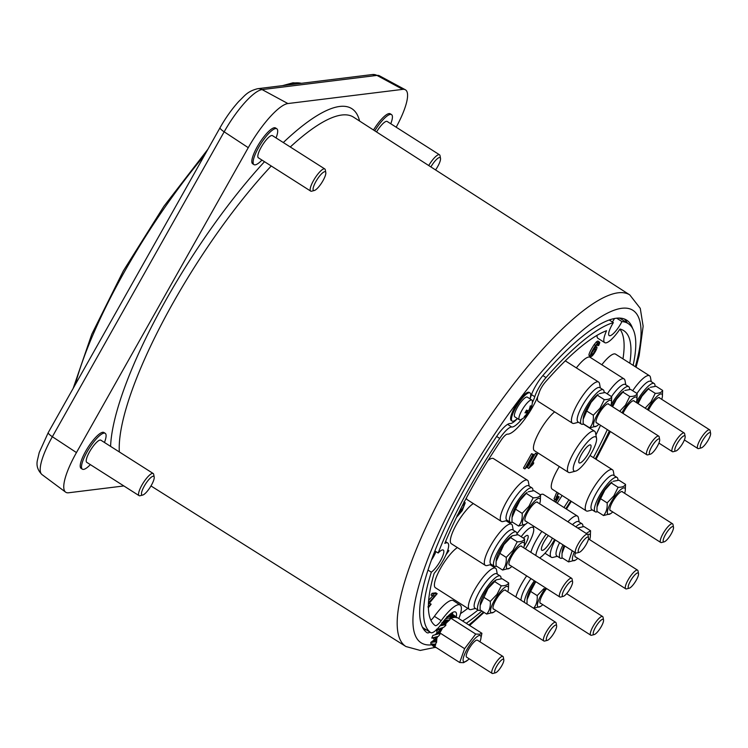<?xml version="1.0" encoding="UTF-8"?>
<svg xmlns="http://www.w3.org/2000/svg" width="748" height="748" viewBox="0 0 748 748"><rect width="100%" height="100%" fill="white"/><g stroke="black" fill="none" stroke-linecap="round" stroke-linejoin="round"><path stroke-width="1.12" d="M313.085 188.711A11.042 2.824 122.5 0 0 314.356 190.497A11.042 2.824 122.5 0 0 321.201 183.578A11.042 2.824 122.5 0 0 325.81 173.508A11.042 2.824 122.5 0 0 325.791 172.526A11.042 2.824 122.5 0 0 319.377 176.322A11.042 2.824 122.5 0 0 313.085 188.711M314.356 190.497L311.692 191.179A13.127 3.357 -57.5 0 1 310.691 191.105A13.127 3.357 -57.5 0 1 310.177 189.066A13.127 3.357 -57.5 0 1 316.647 175.677A13.127 3.357 -57.5 0 1 324.791 168.954A13.127 3.357 -57.5 0 1 325.296 169.824L325.791 172.526M324.791 168.954L272.45 135.631A13.127 3.357 122.5 0 0 264.306 142.363A13.127 3.357 122.5 0 0 257.836 155.743A13.127 3.357 122.5 0 0 258.35 157.781L310.691 191.105M261.959 160.072A21.253 5.432 -57.5 0 1 253.993 164.635A21.253 5.432 -57.5 0 1 253.161 161.334A21.253 5.432 -57.5 0 1 263.623 139.67A21.253 5.432 -57.5 0 1 276.816 128.778A21.253 5.432 -57.5 0 1 277.648 132.078A21.253 5.432 -57.5 0 1 276.059 137.922M276.816 128.778L275.526 127.955A21.253 5.432 122.5 0 0 262.333 138.847A21.253 5.432 122.5 0 0 251.861 160.511A21.253 5.432 122.5 0 0 252.693 163.812L253.993 164.635M435.56 169.936A11.042 2.824 122.5 0 0 440.525 159.343A11.042 2.824 122.5 0 0 440.516 158.361A11.042 2.824 122.5 0 0 430.876 166.926M374.785 130.835A21.253 5.432 -57.5 0 1 391.541 114.612A21.253 5.432 -57.5 0 1 392.373 117.913A21.253 5.432 -57.5 0 1 390.774 123.757M141.475 493.259A11.042 2.824 122.5 0 0 142.746 495.045A11.042 2.824 122.5 0 0 149.6 488.126A11.042 2.824 122.5 0 0 154.2 478.056A11.042 2.824 122.5 0 0 154.191 477.074A11.042 2.824 122.5 0 0 147.767 480.87A11.042 2.824 122.5 0 0 141.475 493.259M142.746 495.045L140.091 495.728A13.127 3.357 -57.5 0 1 139.091 495.653A13.127 3.357 -57.5 0 1 138.576 493.615A13.127 3.357 -57.5 0 1 145.047 480.225A13.127 3.357 -57.5 0 1 153.19 473.503A13.127 3.357 -57.5 0 1 153.686 474.372L154.191 477.074M153.19 473.503L100.849 440.179A13.127 3.357 122.5 0 0 92.705 446.902A13.127 3.357 122.5 0 0 86.235 460.291A13.127 3.357 122.5 0 0 86.749 462.329L139.091 495.653M90.349 464.62A21.253 5.432 -57.5 0 1 82.383 469.183A21.253 5.432 -57.5 0 1 81.551 465.882A21.253 5.432 -57.5 0 1 92.023 444.219A21.253 5.432 -57.5 0 1 105.216 433.326A21.253 5.432 -57.5 0 1 106.048 436.626A21.253 5.432 -57.5 0 1 104.449 442.47M105.216 433.326L103.916 432.503A21.253 5.432 122.5 0 0 90.732 443.396A21.253 5.432 122.5 0 0 80.26 465.06A21.253 5.432 122.5 0 0 81.093 468.36L82.383 469.183M495.559 672.77L492.895 673.462A10.051 2.571 -57.5 0 1 492.128 673.396A10.051 2.571 -57.5 0 1 494.297 665.318A10.051 2.571 -57.5 0 1 502.927 656.435A10.051 2.571 -57.5 0 1 503.31 657.099L503.815 659.801A7.976 2.038 122.5 0 0 496.663 666.318A7.976 2.038 122.5 0 0 495.559 672.77A7.976 2.038 122.5 0 0 501.796 665.683A7.976 2.038 122.5 0 0 503.815 659.801M492.128 673.396L466.64 657.174A10.051 2.571 -57.5 0 1 468.809 649.086A10.051 2.571 -57.5 0 1 477.439 640.204L502.927 656.435M529.911 398.796A16.671 4.254 122.5 0 0 530.033 392.943A16.671 4.254 122.5 0 0 515.718 407.669A16.671 4.254 122.5 0 0 512.128 421.068A16.671 4.254 122.5 0 0 517.382 418.478M530.033 392.943L529.182 392.401A16.671 4.254 122.5 0 0 514.867 407.127A16.671 4.254 122.5 0 0 511.277 420.526L512.128 421.068M519.374 419.75L514.811 416.851A11.669 2.983 -57.5 0 1 517.934 406.435A11.669 2.983 -57.5 0 1 526.695 397.038A11.669 2.983 -57.5 0 1 527.349 397.16L531.912 400.068A11.669 2.983 122.5 0 0 531.258 399.946A11.669 2.983 122.5 0 0 521.889 410.372A11.669 2.983 122.5 0 0 519.374 419.75A11.669 2.983 122.5 0 0 520.028 419.871A11.669 2.983 122.5 0 0 520.86 419.591A20.841 20.841 0 0 0 528.939 412.447A20.813 2.422 30.7 0 0 528.986 412.316A19.878 18.803 -97 0 0 529.79 411.017A19.878 18.803 -97 0 0 530.341 409.951M530.491 409.652A20.813 5.853 -152 0 1 530.425 409.801A20.841 20.841 0 0 0 532.398 401.47A11.669 2.983 122.5 0 0 531.912 400.068M530.425 409.801A20.813 5.853 -152 0 1 529.799 410.512A20.738 2.581 -145.6 0 0 529.715 410.306A20.738 17.157 -124.6 0 0 530.005 409.483A20.813 19.972 -82.9 0 0 531.239 405.837A19.878 3.964 -150.6 0 1 530.229 405.958A20.813 19.252 72.5 0 1 529.21 409.577A20.738 19.887 149.4 0 1 528.714 410.428A20.738 10.388 -156.3 0 1 528.191 410.708A20.813 2.422 -149.3 0 1 526.47 410.147A19.878 18.803 83 0 1 525.769 411.512A19.878 18.803 83 0 1 524.965 412.812A20.813 5.853 28 0 0 527.003 412.821A20.738 2.581 34.4 0 1 527.209 413.102A20.738 17.157 55.4 0 1 526.807 413.85A20.813 19.972 97.1 0 1 524.217 416.636A19.878 3.964 29.4 0 0 525.218 416.505A20.813 19.252 -107.5 0 0 527.602 413.756A20.738 19.887 -30.6 0 0 528.21 412.971A20.738 10.388 23.7 0 0 528.612 412.625A20.813 2.422 30.7 0 0 528.939 412.447M436.86 632.63A8.331 2.132 122.5 0 0 436.505 633.724M517.466 418.534A20 5.114 -57.5 0 1 510.117 423.546A20 5.114 -57.5 0 0 496.737 436.29A185.448 47.376 122.5 0 0 426.93 632.649A20 5.114 -57.5 0 0 426.977 632.686A20 5.114 -57.5 0 0 430.007 632.154M529.995 398.852A20 5.114 -57.5 0 0 530.996 396.094A20 5.114 -57.5 0 1 535.325 386.529A20 5.114 -57.5 0 1 543.544 374.757A185.448 47.376 122.5 0 1 626.6 320.107A185.448 47.376 122.5 0 1 632.612 328.437M611.499 396.59A20.336 5.199 -57.5 0 1 625.309 384.491L628.703 386.66A20.336 5.199 -57.5 0 1 629.535 389.409M610.957 405.136A20.336 5.199 -57.5 0 1 628.703 386.66M621.999 412.746A15.53 3.964 -57.5 0 1 626.226 405.79A15.53 3.964 -57.5 0 1 636.931 399.628A15.53 3.964 -57.5 0 1 636.268 402.48M636.931 399.628L637.165 393.579C636.314 395.561 633.846 396.534 629.769 396.487L625.496 405.061L619.709 411.288M612.603 406.772L616.483 399.31L623.664 391.185A15.53 3.964 122.5 0 0 616.034 399.301A15.53 3.964 122.5 0 0 611.799 406.258M624.87 390.465L630.592 389.39L637.165 393.579M633.032 400.778A11.052 2.824 -57.5 0 1 633.752 400.881L684.214 433.008A11.052 2.824 -57.5 0 1 684.635 433.737L685.14 436.439A8.967 2.291 122.5 0 0 677.099 443.77A8.967 2.291 122.5 0 0 675.846 451.025A8.967 2.291 122.5 0 0 682.868 443.05A8.967 2.291 122.5 0 0 685.14 436.439M623 413.392A11.248 2.87 -57.5 0 1 626.712 407.034A11.248 2.87 -57.5 0 1 633.163 400.741A11.248 2.87 -57.5 0 1 634.369 401.274M675.846 451.025L673.191 451.717A11.052 2.824 -57.5 0 1 672.349 451.652A11.052 2.824 -57.5 0 1 674.724 442.769A11.052 2.824 -57.5 0 1 684.214 433.008M629.227 588.199L626.572 588.891A11.052 2.824 -57.5 0 1 625.73 588.826A11.052 2.824 -57.5 0 1 628.105 579.943A11.052 2.824 -57.5 0 1 637.595 570.182A11.052 2.824 -57.5 0 1 638.016 570.911L638.521 573.613A8.967 2.291 122.5 0 0 630.48 580.934A8.967 2.291 122.5 0 0 629.227 588.199A8.967 2.291 122.5 0 0 636.249 580.224A8.967 2.291 122.5 0 0 638.521 573.613M625.73 588.826L575.259 556.699A11.052 2.824 -57.5 0 1 574.875 556.091M577.671 527.985L583.973 526.564L590.546 530.743L586.264 533.455M577.774 558.298A15.53 3.964 -57.5 0 1 575.474 560.102A15.53 3.964 -57.5 0 1 574.342 552.071M572.22 550.715L568.555 561.898L575.474 560.102M562.468 558.027A20.336 5.199 -57.5 0 1 560.243 558.139L556.839 555.979A20.336 5.199 -57.5 0 1 556.222 551.678A20.336 5.199 -57.5 0 1 559.598 542.683M572.444 524.666A20.336 5.199 -57.5 0 1 578.69 521.665L582.084 523.834A20.336 5.199 -57.5 0 1 582.916 526.583M560.243 558.139A20.336 5.199 -57.5 0 1 559.616 553.838A20.336 5.199 -57.5 0 1 563.001 544.853M575.848 526.826A20.336 5.199 -57.5 0 1 582.084 523.834M563.291 596.343L560.635 597.035A11.052 2.824 -57.5 0 1 559.794 596.969A11.052 2.824 -57.5 0 1 562.169 588.078A11.052 2.824 -57.5 0 1 571.659 578.326A11.052 2.824 -57.5 0 1 572.08 579.055L572.585 581.757A8.967 2.291 122.5 0 0 564.544 589.078A8.967 2.291 122.5 0 0 563.291 596.343A8.967 2.291 122.5 0 0 570.313 588.367A8.967 2.291 122.5 0 0 572.585 581.757M559.794 596.969L509.323 564.834A11.052 2.824 -57.5 0 1 508.93 564.235M511.838 566.442A15.53 3.964 -57.5 0 1 509.538 568.246A15.53 3.964 -57.5 0 1 506.733 564.852A15.53 3.964 -57.5 0 1 513.67 551.108A15.53 3.964 -57.5 0 1 524.367 544.946A15.53 3.964 -57.5 0 1 523.712 547.798M524.367 544.946L524.61 538.887C523.759 540.879 521.291 541.851 517.214 541.804L512.941 550.369L506.218 557.382C506.63 562.618 505.424 566.834 502.619 570.041L509.538 568.246M512.305 535.783L511.108 536.503A15.53 3.964 122.5 0 0 503.479 544.619A15.53 3.964 122.5 0 0 496.279 559.803L496.102 561.505L503.918 544.628L512.315 535.783L518.037 534.708L524.61 538.887M509.949 565.236A11.248 2.87 -57.5 0 1 508.958 564.366A11.248 2.87 -57.5 0 1 514.157 552.351A11.248 2.87 -57.5 0 1 520.608 546.059A11.248 2.87 -57.5 0 1 521.814 546.592M520.477 546.096A11.052 2.824 -57.5 0 1 521.197 546.19L571.659 578.326M496.532 566.171A20.336 5.199 -57.5 0 1 494.306 566.283L490.903 564.123A20.336 5.199 -57.5 0 1 490.286 559.822A20.336 5.199 -57.5 0 1 500.739 539.411A20.336 5.199 -57.5 0 1 512.745 529.808L516.148 531.978A20.336 5.199 -57.5 0 1 516.98 534.726M494.306 566.283A20.336 5.199 -57.5 0 1 493.68 561.982A20.336 5.199 -57.5 0 1 504.133 541.571A20.336 5.199 -57.5 0 1 516.148 531.978M701.315 447.884L698.651 448.576A11.052 2.824 -57.5 0 1 697.809 448.501A11.052 2.824 -57.5 0 1 700.193 439.618A11.052 2.824 -57.5 0 1 709.684 429.857A11.052 2.824 -57.5 0 1 710.095 430.596L710.6 433.298A8.967 2.291 122.5 0 0 702.559 440.619A8.967 2.291 122.5 0 0 701.315 447.884A8.967 2.291 122.5 0 0 708.328 439.908A8.967 2.291 122.5 0 0 710.6 433.298M647.459 409.605A15.53 3.964 -57.5 0 1 651.695 402.648A15.53 3.964 -57.5 0 1 662.391 396.487A15.53 3.964 -57.5 0 1 661.728 399.339M662.391 396.487L662.625 390.428C661.774 392.42 659.315 393.392 655.239 393.345L650.966 401.91L645.169 408.146M638.072 403.63L641.943 396.169L649.133 388.044A15.53 3.964 122.5 0 0 641.494 396.16A15.53 3.964 122.5 0 0 637.268 403.116M650.33 387.324L656.052 386.249L662.625 390.428M648.469 410.25A11.248 2.87 -57.5 0 1 652.172 403.892A11.248 2.87 -57.5 0 1 658.633 397.599A11.248 2.87 -57.5 0 1 659.83 398.123M658.502 397.637A11.052 2.824 -57.5 0 1 659.212 397.73L709.684 429.857M636.969 393.448A20.336 5.199 -57.5 0 1 650.769 381.349L654.163 383.509A20.336 5.199 -57.5 0 1 654.996 386.267M636.417 401.994A20.336 5.199 -57.5 0 1 654.163 383.509M480.59 610.181A20.336 5.199 -57.5 0 1 478.365 610.293L474.961 608.133A20.336 5.199 -57.5 0 1 474.344 603.832A20.336 5.199 -57.5 0 1 484.788 583.421A20.336 5.199 -57.5 0 1 496.803 573.819L500.206 575.979A20.336 5.199 -57.5 0 1 501.038 578.737M478.365 610.293A20.336 5.199 -57.5 0 1 477.738 605.992A20.336 5.199 -57.5 0 1 488.192 585.581A20.336 5.199 -57.5 0 1 500.206 575.979M495.896 610.452A15.53 3.964 -57.5 0 1 493.596 612.257A15.53 3.964 -57.5 0 1 490.791 608.863A15.53 3.964 -57.5 0 1 497.729 595.118A15.53 3.964 -57.5 0 1 508.425 588.957A15.53 3.964 -57.5 0 1 507.761 591.808M508.425 588.957L508.668 582.898C507.808 584.889 505.349 585.862 501.272 585.815L496.999 594.38L490.277 601.392C490.679 606.619 489.482 610.845 486.668 614.052L493.596 612.257M496.363 579.794L495.167 580.513A15.53 3.964 122.5 0 0 487.528 588.629A15.53 3.964 122.5 0 0 480.338 603.814L480.151 605.506L487.976 588.639L496.363 579.794L502.095 578.718L508.668 582.898M504.535 590.107A11.052 2.824 -57.5 0 1 505.246 590.2L555.717 622.327A11.052 2.824 -57.5 0 1 556.138 623.065L556.634 625.767A8.967 2.291 122.5 0 0 548.593 633.089A8.967 2.291 122.5 0 0 547.349 640.353A8.967 2.291 122.5 0 0 554.361 632.378A8.967 2.291 122.5 0 0 556.634 625.767M493.998 609.246A11.248 2.87 -57.5 0 1 493.007 608.376A11.248 2.87 -57.5 0 1 498.205 596.362A11.248 2.87 -57.5 0 1 504.666 590.069A11.248 2.87 -57.5 0 1 505.872 590.593M547.349 640.353L544.684 641.045A11.052 2.824 -57.5 0 1 543.843 640.971A11.052 2.824 -57.5 0 1 546.227 632.088A11.052 2.824 -57.5 0 1 555.717 622.327M543.843 640.971L493.381 608.844A11.052 2.824 -57.5 0 1 492.988 608.236M597.446 511.669A20.336 5.199 -57.5 0 1 595.221 511.782L591.818 509.622A20.336 5.199 -57.5 0 1 591.201 505.321A20.336 5.199 -57.5 0 1 601.644 484.91A20.336 5.199 -57.5 0 1 613.659 475.307L617.063 477.467A20.336 5.199 -57.5 0 1 617.895 480.225M595.221 511.782A20.336 5.199 -57.5 0 1 594.595 507.481A20.336 5.199 -57.5 0 1 605.048 487.07A20.336 5.199 -57.5 0 1 617.063 477.467M664.205 541.842L661.541 542.534A11.052 2.824 -57.5 0 1 660.708 542.459A11.052 2.824 -57.5 0 1 663.083 533.576A11.052 2.824 -57.5 0 1 672.574 523.815A11.052 2.824 -57.5 0 1 672.994 524.554L673.49 527.256A8.967 2.291 122.5 0 0 665.458 534.577A8.967 2.291 122.5 0 0 664.205 541.842A8.967 2.291 122.5 0 0 671.218 533.866A8.967 2.291 122.5 0 0 673.49 527.256M609.844 509.725A11.052 2.824 122.5 0 0 610.237 510.332L660.708 542.459M672.574 523.815L622.102 491.688A11.052 2.824 122.5 0 0 621.392 491.595M610.854 510.734A11.248 2.87 -57.5 0 1 609.863 509.865A11.248 2.87 -57.5 0 1 615.071 497.85A11.248 2.87 -57.5 0 1 621.523 491.558A11.248 2.87 -57.5 0 1 622.729 492.09M600.56 498.692L604.833 490.127L612.023 482.002A15.53 3.964 122.5 0 0 604.384 490.118A15.53 3.964 122.5 0 0 597.194 505.302L597.007 507.004L600.56 498.692L607.133 502.88C607.535 508.107 606.338 512.333 603.524 515.54L610.452 513.745A15.53 3.964 -57.5 0 1 607.647 510.351A15.53 3.964 -57.5 0 1 614.585 496.607A15.53 3.964 -57.5 0 1 625.281 490.445A15.53 3.964 -57.5 0 1 624.627 493.297M613.22 481.282L618.951 480.207L625.524 484.386C624.674 486.378 622.205 487.35 618.129 487.303L613.856 495.868L607.133 502.88M612.752 511.941A15.53 3.964 -57.5 0 1 610.452 513.745M650.386 454.176L647.721 454.859A11.052 2.824 -57.5 0 1 646.88 454.793A11.052 2.824 -57.5 0 1 649.264 445.911A11.052 2.824 -57.5 0 1 658.754 436.149A11.052 2.824 -57.5 0 1 659.175 436.879L659.671 439.581A8.967 2.291 122.5 0 0 651.63 446.911A8.967 2.291 122.5 0 0 650.386 454.176A8.967 2.291 122.5 0 0 657.399 446.201A8.967 2.291 122.5 0 0 659.671 439.581M646.88 454.793L596.418 422.667A11.052 2.824 -57.5 0 1 596.025 422.059M597.035 423.059A11.248 2.87 -57.5 0 1 596.044 422.199A11.248 2.87 -57.5 0 1 601.242 410.185A11.248 2.87 -57.5 0 1 607.703 403.883A11.248 2.87 -57.5 0 1 608.909 404.416M607.572 403.92A11.052 2.824 -57.5 0 1 608.283 404.023L658.754 436.149M586.741 411.026L591.014 402.461L598.204 394.336A15.53 3.964 122.5 0 0 590.565 402.452A15.53 3.964 122.5 0 0 583.375 417.627L583.188 419.329L586.741 411.026L593.314 415.215C593.716 420.441 592.519 424.658 589.705 427.875L596.633 426.07A15.53 3.964 -57.5 0 1 593.828 422.685A15.53 3.964 -57.5 0 1 600.766 408.941A15.53 3.964 -57.5 0 1 611.462 402.77A15.53 3.964 -57.5 0 1 610.798 405.622M599.4 393.607L605.132 392.532L611.705 396.721C610.845 398.712 608.386 399.684 604.309 399.638L600.036 408.202L593.314 415.215M598.933 424.266A15.53 3.964 -57.5 0 1 596.633 426.07M583.627 424.004A20.336 5.199 -57.5 0 1 581.402 424.116L577.998 421.947A20.336 5.199 -57.5 0 1 577.381 417.646A20.336 5.199 -57.5 0 1 587.825 397.235A20.336 5.199 -57.5 0 1 599.84 387.642L603.243 389.801A20.336 5.199 -57.5 0 1 604.075 392.55M581.402 424.116A20.336 5.199 -57.5 0 1 580.775 419.815A20.336 5.199 -57.5 0 1 591.229 399.404A20.336 5.199 -57.5 0 1 603.243 389.801M521.029 600.242A20.336 5.199 -57.5 0 1 521.244 598.035A20.336 5.199 -57.5 0 1 530.968 578.615M524.423 602.411A20.336 5.199 -57.5 0 1 524.647 600.195A20.336 5.199 -57.5 0 1 534.371 580.785M594.258 634.566L591.593 635.248A11.052 2.824 -57.5 0 1 590.752 635.183A11.052 2.824 -57.5 0 1 593.136 626.3A11.052 2.824 -57.5 0 1 602.626 616.539A11.052 2.824 -57.5 0 1 603.038 617.268L603.543 619.97A8.967 2.291 122.5 0 0 595.501 627.301A8.967 2.291 122.5 0 0 594.258 634.566A8.967 2.291 122.5 0 0 601.27 626.581A8.967 2.291 122.5 0 0 603.543 619.97M539.897 602.449A11.052 2.824 122.5 0 0 540.29 603.056L590.752 635.183M540.907 603.449A11.248 2.87 -57.5 0 1 539.916 602.579A11.248 2.87 -57.5 0 1 545.114 590.574A11.248 2.87 -57.5 0 1 546.62 588.582M535.437 581.458A15.53 3.964 122.5 0 0 534.437 582.832A15.53 3.964 122.5 0 0 527.237 598.017L527.06 599.718L530.613 591.416L537.186 595.595C537.588 600.831 536.391 605.048 533.576 608.264M530.613 591.416L535.764 581.673M542.805 604.655A15.53 3.964 -57.5 0 1 540.505 606.46A15.53 3.964 -57.5 0 1 537.7 603.066A15.53 3.964 -57.5 0 1 544.638 589.331A15.53 3.964 -57.5 0 1 545.638 587.956M543.908 588.592L537.186 595.595M533.614 608.264L540.505 606.46M512.483 522.16A20.336 5.199 -57.5 0 1 510.248 522.272L506.854 520.112A20.336 5.199 -57.5 0 1 506.228 515.811A20.336 5.199 -57.5 0 1 516.681 495.4A20.336 5.199 -57.5 0 1 528.696 485.798L532.09 487.967A20.336 5.199 -57.5 0 1 532.922 490.716M510.248 522.272A20.336 5.199 -57.5 0 1 509.631 517.971A20.336 5.199 -57.5 0 1 520.075 497.56A20.336 5.199 -57.5 0 1 532.09 487.967M579.233 552.333L576.577 553.024A11.052 2.824 -57.5 0 1 575.736 552.959A11.052 2.824 -57.5 0 1 578.12 544.077A11.052 2.824 -57.5 0 1 587.601 534.315A11.052 2.824 -57.5 0 1 588.022 535.044L588.526 537.747A8.967 2.291 122.5 0 0 580.485 545.077A8.967 2.291 122.5 0 0 579.233 552.333A8.967 2.291 122.5 0 0 586.254 544.357A8.967 2.291 122.5 0 0 588.526 537.747M524.881 520.225A11.052 2.824 122.5 0 0 525.264 520.832L575.736 552.959M587.601 534.315L537.139 502.189A11.052 2.824 122.5 0 0 536.419 502.086M525.891 521.225A11.248 2.87 -57.5 0 1 524.9 520.356A11.248 2.87 -57.5 0 1 530.098 508.341A11.248 2.87 -57.5 0 1 536.559 502.048A11.248 2.87 -57.5 0 1 537.756 502.581M515.587 509.192L519.869 500.618L527.06 492.493A15.53 3.964 122.5 0 0 519.421 500.608A15.53 3.964 122.5 0 0 512.221 515.793L512.043 517.494L515.587 509.192L522.16 513.371C522.572 518.607 521.365 522.824 518.56 526.031L525.479 524.236A15.53 3.964 -57.5 0 1 522.684 520.842A15.53 3.964 -57.5 0 1 529.612 507.097A15.53 3.964 -57.5 0 1 540.318 500.936A15.53 3.964 -57.5 0 1 539.654 503.787M528.256 491.773L533.979 490.697L540.552 494.886C539.701 496.868 537.242 497.841 533.165 497.794L528.883 506.368L522.16 513.371M527.789 522.431A15.53 3.964 -57.5 0 1 525.479 524.236M458.823 618.587A9.584 2.45 -57.5 0 1 458.87 618.474A30.425 7.77 122.5 0 0 460.114 605.038A30.425 7.77 122.5 0 0 441.189 620.662A9.584 2.45 -57.5 0 1 435.224 625.58A9.584 2.45 -57.5 0 1 435.205 625.571A175.032 44.712 -57.5 0 1 434.139 573.389A21.879 5.591 122.5 0 0 443.04 560.598A21.879 5.591 122.5 0 0 447.753 543.011A21.879 5.591 122.5 0 0 444.798 543.403A175.032 44.712 -57.5 0 1 473.381 485.19A175.032 44.712 -57.5 0 1 501.095 440.245A9.584 2.45 -57.5 0 1 507.509 434.139A30.425 7.77 -57.5 0 0 524.039 420.096A30.425 7.77 -57.5 0 0 539.252 392.391A9.584 2.45 122.5 0 1 541.328 387.801A9.584 2.45 122.5 0 1 545.264 382.163A175.032 44.712 122.5 0 1 606.563 330.7A21.879 5.591 122.5 0 0 604.721 342.64A21.879 5.591 122.5 0 0 619.97 329.045A175.032 44.712 122.5 0 1 623.58 330.532A175.032 44.712 122.5 0 1 629.797 363.21M616.679 318.171L621.925 321.575A13.548 3.46 -57.5 0 1 620.831 323.641A13.548 3.46 -57.5 0 1 609.199 335.609A13.548 3.46 -57.5 0 1 612.116 324.726A13.548 3.46 -57.5 0 1 613.36 322.631A183.363 46.844 122.5 0 0 546.012 377.59A17.924 4.582 122.5 0 0 538.644 388.137A17.924 4.582 122.5 0 0 534.773 396.711L531.491 394.645M592.304 509.93L588.106 511.015A24.375 6.227 -57.5 0 1 586.245 510.865A24.375 6.227 -57.5 0 1 591.5 491.268A24.375 6.227 -57.5 0 1 612.434 469.735A24.375 6.227 -57.5 0 1 613.36 471.352L614.145 475.616M557.335 556.288L553.127 557.372A24.375 6.227 -57.5 0 1 551.276 557.223A24.375 6.227 -57.5 0 1 555.278 539.934M515.886 596.979A24.375 6.227 -57.5 0 1 521.552 583.982A24.375 6.227 -57.5 0 1 526.676 575.885M546.19 534.147A20.215 5.161 122.5 0 0 541.028 542.122A20.215 5.161 122.5 0 0 535.858 555.53M539.598 557.905A20.215 5.161 122.5 0 0 554.025 540.514A20.215 5.161 122.5 0 0 554.595 539.495M530.846 552.342A24.375 6.227 -57.5 0 1 536.288 540.121A24.375 6.227 -57.5 0 1 541.87 531.398M525.367 548.854A20.215 5.161 122.5 0 0 528.565 543.665A20.215 5.161 122.5 0 0 533.679 528.752A20.215 5.161 122.5 0 0 521.169 536.699M475.448 608.442L471.249 609.527A24.375 6.227 -57.5 0 1 469.389 609.377A24.375 6.227 -57.5 0 1 474.643 589.779A24.375 6.227 -57.5 0 1 495.578 568.246A24.375 6.227 -57.5 0 1 496.504 569.864L497.289 574.127M491.389 564.431L487.191 565.516A24.375 6.227 -57.5 0 1 485.34 565.366A24.375 6.227 -57.5 0 1 490.585 545.769A24.375 6.227 -57.5 0 1 511.52 524.236A24.375 6.227 -57.5 0 1 512.445 525.853L513.24 530.117M507.34 520.421L503.133 521.515A24.375 6.227 -57.5 0 1 501.282 521.356A24.375 6.227 -57.5 0 1 506.536 501.758A24.375 6.227 -57.5 0 1 527.462 480.225A24.375 6.227 -57.5 0 1 528.387 481.843L529.182 486.106M578.419 454.756A20.215 5.161 122.5 0 0 575.595 471.128A20.215 5.161 122.5 0 0 591.416 453.148A20.215 5.161 122.5 0 0 596.53 438.235A20.215 5.161 122.5 0 0 578.419 454.756M575.595 471.128L570.275 472.502A24.375 6.227 -57.5 0 1 568.424 472.353A24.375 6.227 -57.5 0 1 573.679 452.755A24.375 6.227 -57.5 0 1 594.604 431.222A24.375 6.227 -57.5 0 1 595.53 432.83L596.53 438.235M578.485 422.255L574.286 423.349A24.375 6.227 -57.5 0 1 572.426 423.2A24.375 6.227 -57.5 0 1 577.68 403.602A24.375 6.227 -57.5 0 1 598.615 382.06A24.375 6.227 -57.5 0 1 599.541 383.677L600.326 387.95M581.495 454.373A10.631 2.712 -57.5 0 1 590.621 444.985A10.631 2.712 -57.5 0 1 588.33 453.531A10.631 2.712 -57.5 0 1 579.204 462.909A10.631 2.712 -57.5 0 1 581.495 454.373M524.142 546.255A10.631 2.712 122.5 0 0 525.479 544.048A10.631 2.712 122.5 0 0 527.77 535.503A10.631 2.712 122.5 0 0 523.441 538.149M548.415 535.559A10.631 2.712 122.5 0 0 544.114 541.739A10.631 2.712 122.5 0 0 541.823 550.285A10.631 2.712 122.5 0 0 550.949 540.898A10.631 2.712 122.5 0 0 552.37 538.083M554.633 411.868A24.375 6.227 122.5 0 0 539.691 431.119A24.375 6.227 122.5 0 0 534.437 450.717L568.424 472.353M537.606 396.898A24.375 6.227 122.5 0 0 538.438 401.554L572.426 423.2M466.35 498A24.375 6.227 122.5 0 0 467.294 499.72L501.282 521.356M473.334 503.563A24.375 6.227 122.5 0 0 456.598 524.133A24.375 6.227 122.5 0 0 451.353 543.731L485.34 565.366M457.383 547.573A24.375 6.227 122.5 0 0 440.656 568.143A24.375 6.227 122.5 0 0 435.401 587.741L469.389 609.377M559.326 466.556A24.375 6.227 122.5 0 0 557.512 469.632A24.375 6.227 122.5 0 0 552.258 489.229L586.245 510.865M434.925 550.977L438.16 553.006A13.548 3.46 -57.5 0 1 443.284 550.042A13.548 3.46 -57.5 0 1 440.366 560.935A13.548 3.46 -57.5 0 1 431.334 572.173L428.034 570.098M431.549 559.887A13.548 3.46 122.5 0 0 433.569 556.606A13.548 3.46 122.5 0 0 435.962 551.631M438.16 553.006A183.363 46.844 -57.5 0 1 470.698 485.517A183.363 46.844 -57.5 0 1 499.729 438.431A17.924 4.582 -57.5 0 1 511.716 427.014A22.085 5.638 122.5 0 0 522.029 418.964M613.36 322.631L609.237 319.957M612.397 322.014A13.548 3.46 122.5 0 0 614.033 319.321A13.548 3.46 122.5 0 0 614.482 318.498M469.183 658.792A15.493 3.955 -57.5 0 1 467.93 659.97A15.493 3.955 -57.5 0 1 464.583 661.915A15.493 3.955 -57.5 0 1 467.061 649.301A15.493 3.955 -57.5 0 1 479.496 635.454A15.493 3.955 -57.5 0 1 480.525 640.185A15.493 3.955 -57.5 0 1 479.982 641.821M446.014 618.175L451.072 618.259L449.978 619.241L451.007 618.316L475.728 634.052L464.611 648.666L459.693 662.513L463.638 662.672L467.93 659.97M480.525 640.185L481.918 633.285L479.674 634.211L475.728 634.052M431.774 638.072L432.858 635.445L439.45 633.575L439.936 634.463L438.347 636.342L431.783 638.063A4.497 2.272 -103.7 0 1 432.494 638.119L435.214 637.24M441.376 629.507L442.049 628.414A15.493 3.955 122.5 0 0 440.45 630.985M441.18 629.489L442.704 627.665M441.881 622.775L445.462 620.868L443.788 620.915M451.007 618.316L455.7 616.67L449.922 615.071M446.051 623.187L449.642 619.97L444.658 620.298M445.387 623.879A15.493 3.955 122.5 0 1 447.108 621.906L448.071 620.99M446.378 620.868L441.956 622.981L441.572 625.422L446.378 620.868L448.931 620.251L445.163 624.356L445.761 622.673L442.171 625.281M439.347 633.752L442.928 627.46M439.45 633.575L441.086 629.47M445.312 624.122L445.967 623.346M441.283 629.498L442.049 628.414M437.561 636.604A15.493 3.955 122.5 0 0 436.926 638.203L436.598 639.175M436.589 639.821L433.784 641.625L436.206 641.737A4.497 3.506 89.4 0 0 436.692 640.569L436.926 636.81L434.308 639.727L436.813 636.857M459.693 662.513L434.971 646.777L435.364 644.009M452.428 614.688L451.315 613.51A4.497 2.188 -47.3 0 0 450.951 614.239M450.81 614.585L450.913 613.491M436.065 630.143A4.497 0.57 -102.8 0 1 436.093 630.218L436.692 630.658L439.684 628.741L437.047 629.292M446.986 616.548L447.182 617.091L450.717 616.128L448.707 615.445M441.329 625.524L441.516 624.72M455.28 616.128L451.1 613.425M456.523 617.614L455.476 616.315M451.876 613.743L453.559 615.155M457.196 617.549L481.918 633.285M432.26 637.951L431.783 638.063M433.27 638.25L435.514 637.156M433.457 638.306L434.308 639.727M437.776 632.546L440.778 629.433M436.692 630.658L437.056 633.238M436.954 633.004L442.779 627.637L441.666 628.011M439.59 630.274L442.489 627.796L440.413 628.788M436.421 629.311L438.085 628.806M439.899 625.852L445.658 624.655A4.497 0.57 77.2 0 0 445.696 624.655A4.497 0.57 77.2 0 0 445.799 624.496L445.799 625.403L443.592 627.394M449.978 619.241L449.642 619.97M444.06 620.569L449.576 619.999M450.53 618.213L451.24 618.129M449.501 618.278L454.569 616.427M445.163 624.356L443.34 625.113M439.899 632.93L464.611 648.666M439.263 633.631L432.858 635.445M436.271 634.398L434.719 634.884M440.666 629.694L435.243 634.641L439.459 633.491M436.178 641.784L436.589 642.354L435.56 643.963L434.018 644.234L430.857 643.794L430.82 642.373L436.206 641.737M436.196 647.506L435.168 647.347M454.541 616.614L456.205 617.811M452.905 617.493L455.7 616.67M446.201 621.055L449.23 620.12L446.575 620.7M445.93 622.888L444.153 623.897M444.649 623.037L448.735 620.354M441.096 630.096L440.161 631.705M438.263 632.107L435.832 634.295M439.983 632.079L436.355 634.211M439.88 632.312L436.673 634.117M437.412 637.259L436.916 637.876M436.439 639.727L433.784 641.625M436.795 637.184L433.541 641.662M435.682 644.982L434.083 645.683L435.617 647.067M434.569 644.121L433.606 645.496L434.083 645.683M435.701 644.729L433.934 645.589M433.176 644.393L432.185 645.15L433.672 646.534M440.731 628.385L439.684 628.741M436.823 630.798L440.03 628.638M449.847 617.923L451.717 616.305L450.717 616.128M449.034 615.146L454.504 616.436M447.182 617.091L451.035 616.202M447.22 617.324L446.649 618.802M435.243 647.076L433.494 645.935L435.598 647.114M433.494 645.935L432.185 645.15M434.485 644.299L432.232 645.141M433.653 644.243L432.559 644.711M434.382 644.486L433.775 644.318M434.279 644.654L433.597 644.449M434.167 644.823L433.419 644.58M434.046 644.982L433.223 644.692M433.915 645.141L433.027 644.813M433.775 645.3L432.802 644.916M433.625 645.44L432.568 645.01M434.943 639.418L430.82 642.373M434.831 639.605L433.429 640.896L434.672 639.867M434.513 640.12L433.223 641.073M434.354 640.363L433.017 641.242M434.186 640.587L432.802 641.41M434.008 640.802L432.568 641.56M433.831 641.008L432.335 641.709M433.644 641.204L432.092 641.849M433.447 641.401L431.839 641.98M433.251 641.578L431.568 642.102M433.036 641.756L431.278 642.223M433.027 641.793L430.876 642.354M435.645 641.934L432.662 641.98M435.934 637.698L436.009 637.072M437.748 632.621L436.234 633.958M437.552 632.873L436.093 634.07M437.356 633.098L435.953 634.173M435.14 634.734L436.467 633.808M434.915 634.846L436.336 633.93M436.757 633.687L435.514 634.463M436.551 633.865L435.364 634.547M436.346 634.024L435.205 634.622M436.131 634.173L435.056 634.706M442.536 625.001L441.993 625.384M446.014 621.242L448.501 620.485M445.845 621.438L448.286 620.616M445.668 621.644L448.08 620.765M445.499 621.859L447.874 620.915M445.322 622.084L447.678 621.074M445.144 622.327L447.491 621.242M444.966 622.579L447.304 621.42M444.789 622.841L447.089 621.625M450.24 614.089L455.953 616.745M453.84 617.605L455.373 617.081M453.681 617.605L455.504 617.016M453.634 617.596L455.551 616.988M453.503 617.586L455.682 616.913M453.353 617.567L455.803 616.838M453.213 617.549L455.925 616.763M453.054 617.521L455.85 616.717M435.682 634.547L434.981 634.809M436.692 640.569L436.589 642.354M435.972 637.352L436.439 636.978M435.962 637.464L436.57 636.931M435.953 637.595L436.692 636.894M446.678 620.391L447.379 620.073M446.406 620.391L447.08 620.092M451.932 615.913L452.671 615.707M451.717 616.305L454.092 616.567M451.483 616.455L453.802 616.67M451.268 616.623L453.522 616.782M451.053 616.791L453.26 616.904M450.848 616.96L452.998 617.035M450.651 617.137L452.755 617.175M450.446 617.324L452.521 617.315M450.249 617.521L452.288 617.455M450.044 617.717L452.063 617.614M449.651 618.129L451.596 617.942M451.708 615.828L452.418 615.632M452.325 612.621A20 5.114 -57.5 0 1 452.68 614.183M441.498 624.842A8.331 2.132 122.5 0 0 440.871 625.627M445.658 624.655L445.799 625.403M440.712 628.273L441.273 628.011M440.759 628.404L442.32 627.796M440.637 628.516L442.489 627.74M440.525 628.647L442.938 627.563M440.31 628.928L442.311 627.871M440.002 629.442L442.236 628.002M439.899 629.648L442.115 628.114M439.796 629.863L441.993 628.236M439.684 630.096L441.853 628.395M440.441 628.329L440.974 628.096M424.331 630.181A20 5.114 122.5 0 0 425.818 629.545M422.414 627.105A183.438 46.862 122.5 0 0 423.864 628.32A17.989 4.6 122.5 0 0 423.929 628.357A17.989 4.6 122.5 0 0 423.985 628.395M607.329 429.614A175.032 44.712 -57.5 0 1 593.426 457.636M568.919 499.832A175.032 44.712 -57.5 0 1 563.992 507.518M477.981 610.05A175.032 44.712 -57.5 0 1 462.573 620.971M456.215 617.128A22.085 5.638 122.5 0 0 455.616 612.051A22.085 5.638 122.5 0 0 441.89 623.411A17.924 4.582 -57.5 0 1 430.764 632.621A17.924 4.582 -57.5 0 1 430.708 632.584A183.363 46.844 -57.5 0 1 431.334 572.173M466.266 623.327A183.363 46.844 122.5 0 0 481.843 610.976M565.787 508.668A183.363 46.844 122.5 0 0 570.715 500.973M595.305 458.823A183.363 46.844 122.5 0 0 609.358 430.904M633.135 365.333A183.363 46.844 122.5 0 0 628.226 323.613A183.363 46.844 122.5 0 0 621.925 321.575M532.314 402.798A22.085 5.638 122.5 0 0 534.773 396.711M628.226 323.613L621.466 319.228A183.438 46.862 122.5 0 0 619.157 318.059M600.513 425.275A174.957 44.693 -57.5 0 1 595.932 434.981M562.103 495.494A174.957 44.693 -57.5 0 1 557.176 503.18M619.896 329.148A174.957 44.693 -57.5 0 1 622.972 358.862M597.035 335.347A21.879 5.591 122.5 0 0 597.923 338.311L604.721 342.64M460.114 605.038L453.363 600.644A30.49 7.789 122.5 0 0 434.382 616.315A9.509 2.431 -57.5 0 1 430.895 620.232M467.799 608.367A174.957 44.693 -57.5 0 1 460.525 613.612M528.705 468.454L532.838 464.601L533.801 462.9L531.211 465.191L537.513 454.008L536.793 454.092L528.705 468.454L527.34 467.584L528.574 465.396M529.771 463.274L535.437 453.232L537.513 454.008M523.478 468.07L531.566 453.709L533.651 454.485L532.931 454.569L524.834 468.931L523.478 468.07M589.508 355.721L588.919 355.085C589.106 353.178 590.855 349.69 594.146 344.632L596.25 342.07C597.68 340.817 598.4 340.761 598.391 341.911M607.226 393.869A24.375 6.227 -57.5 0 1 624.075 378.918L590.088 357.282A24.375 6.227 122.5 0 0 576.362 367.894M632.686 390.727A24.375 6.227 -57.5 0 1 649.545 375.776L615.548 354.141A24.375 6.227 122.5 0 0 601.822 364.753M527.462 480.225L493.474 458.589A24.375 6.227 122.5 0 0 488.051 460.431M567.9 521.767A24.375 6.227 -57.5 0 1 577.456 516.092L543.469 494.456A24.375 6.227 122.5 0 0 540.393 494.774M556.297 496.84L557.213 495.887L559.158 496.906L557.213 495.887M553.885 501.085L554.932 499.44M558.158 492.979L555.399 499.739L554.034 498.869L556.793 492.109M432.391 595.922L431.035 595.062L432.026 593.295L435.794 592.837L437.15 593.697L433.391 594.164L432.391 595.922L435.205 595.576L434.364 596.549L433.214 595.819M428.417 604.403L429.221 603.131L431.157 604.16L429.221 603.131M428.66 600.279L432.83 595.875M624.393 319.003A185.448 47.376 -57.5 0 1 627.31 323.014M609.891 320.387L610.349 319.574M577.456 516.092A24.375 6.227 -57.5 0 1 578.382 517.71L579.176 521.973M649.545 375.776A24.375 6.227 -57.5 0 1 650.461 377.394L651.256 381.658M624.075 378.918A24.375 6.227 -57.5 0 1 625.001 380.536L625.795 384.799M516.971 533.754A24.375 6.227 -57.5 0 1 525.582 524.17M527.293 522.88A24.375 6.227 -57.5 0 1 527.882 522.497M591.35 355.169L591.556 355.207C590.929 354.515 591.743 352.645 593.987 349.606L595.268 348.652L595.623 349.4L592.94 354.141L591.238 355.001M592.94 354.141L591.659 353.327M591.827 352.972L593.79 349.83M595.268 348.652L595.623 349.4L594.782 348.867M597.951 345.632L596.661 344.809L598.372 343.351L597.951 345.632L598.737 345.417L599.746 342.771L598.204 341.153M598.372 343.351L598.662 343.837L598.063 343.454M599.746 342.771C599.756 341.621 599.045 341.677 597.605 342.939L595.511 345.501C592.21 350.56 590.471 354.038 590.275 355.954L590.873 356.581C592.884 356.871 598.905 346.1 596.38 346.988L593.977 349.017L596.661 344.819M595.343 346.174L596.708 347.044L595.52 346.446M588.919 355.085L590.873 356.581M595.511 345.501L594.146 344.632M532.931 454.569L531.566 453.709M524.834 468.931L528.976 465.078L529.93 463.377L527.349 465.667L533.651 454.485M529.93 463.377L528.976 462.769M558.569 496.747L556.849 498.131L556.447 497.383L558.606 493.269M556.447 497.383L556.428 497.869M557.662 497.7L556.549 496.999M555.727 502.254L559.158 496.906M555.399 499.739L557.316 498.71L555.24 501.945M446.921 552.576L446.659 553.211M445.995 554.773L448.922 550.687L447.547 550.855M448.922 550.687L447.828 549.986M461.394 507.499L462.666 505.18M462.46 505.424L464.069 504.096L464.181 505.657L461.75 509.669L460.02 510.388M459.001 512.249L461.796 510.239L458.234 515.391L457.224 515.858M457.346 515.942L457.084 515.222M458.234 515.391L457.636 515.007M456.504 517.336L462.199 510.678L465.228 502.778L463.451 503.516M433.391 594.164L432.026 593.295M428.417 604.272L437.15 593.697M430.577 604.001L429.128 606.067L428.389 605.6M429.128 606.067L427.912 606.909M428.398 607.657L431.157 604.16M434.364 596.549L428.482 602.785M536.793 454.092L535.437 453.232M533.801 462.9L532.847 462.292M526.592 493.615L533.165 497.794M540.318 500.936L540.552 494.886M512.043 517.494L511.987 521.852L518.56 526.031M527.003 604.047L527.06 599.718M597.736 395.449L604.309 399.638M611.462 402.77L611.705 396.721M583.197 419.329L583.131 423.686L589.705 427.875M611.555 483.124L618.129 487.303M625.281 490.445L625.524 484.386M597.016 507.004L596.951 511.351L603.524 515.54M486.668 614.052L480.094 609.863L480.16 605.506M483.704 597.203L490.277 601.392M494.699 581.626L501.272 585.815M648.666 389.156L655.239 393.345M502.619 570.041L496.036 565.862L496.102 561.505M499.645 553.202L506.218 557.382M510.641 537.625L517.214 541.804M564.142 545.582A15.53 3.964 122.5 0 0 562.216 551.659L562.038 553.361L564.74 546.134M587.835 534.54A15.53 3.964 -57.5 0 1 590.312 536.802L590.546 530.743M562.038 553.361L561.982 557.718L568.555 561.898M575.885 557.092A11.248 2.87 -57.5 0 1 574.894 556.222A11.248 2.87 -57.5 0 1 575.474 552.791M590.312 536.802A15.53 3.964 -57.5 0 1 589.648 539.654M623.196 392.307L629.769 396.487M391.541 114.612L390.241 113.79A21.253 5.432 122.5 0 0 373.495 130.002M76.455 452.577L248.261 147.674L224.166 131.816L52.36 436.72L76.455 452.577A49.387 12.613 122.5 0 0 65.628 492.147A49.387 12.613 122.5 0 0 68.582 492.773L123.859 485.948M396.188 127.207A49.387 12.613 122.5 0 0 405.313 89.751A49.387 12.613 122.5 0 0 402.751 89.367L376.955 75.408L262.099 89.592L287.896 103.551L402.751 89.367M287.896 103.551A49.387 12.613 122.5 0 0 248.261 147.674M525.545 411.886L527.003 412.821M524.703 416.178L525.218 416.505M527.05 413.401L527.602 413.756M525.807 411.437L528.21 412.971M526.05 410.989L528.612 412.625M526.255 410.587L528.986 412.316M529.799 410.512L528.976 409.988M529.715 410.306L529.042 409.876M530.005 409.483L529.388 409.091M433.391 645.833L432.924 646.001M432.774 642.083L432.12 642.392M432.933 642.093L432.307 642.392M434.13 640.138L433.681 640.643M433.597 644.243L432.671 644.636M428.726 165.542A13.127 3.357 -57.5 0 1 439.515 154.789L387.174 121.466A13.127 3.357 122.5 0 0 376.543 131.957M439.515 154.789A13.127 3.357 -57.5 0 1 440.011 155.659L440.516 158.361M301.388 83.308A211.394 53.996 122.5 0 0 294.058 83.037A211.394 53.996 122.5 0 0 285.306 85.291M204.494 155.304A211.394 53.996 122.5 0 0 124.383 271.907A211.394 53.996 122.5 0 0 75.258 384.678M150.974 485.948L405.949 646.534A208.412 53.239 -57.5 0 1 450.792 478.963A208.412 53.239 -57.5 0 1 629.788 294.918L640.269 308.354L643.14 326.231L639.129 355.73L636.071 367.203M432.512 644.757A197.079 50.34 -57.5 0 1 463.638 484.377A197.079 50.34 -57.5 0 1 595.997 320.022A197.079 50.34 -57.5 0 1 635.342 366.735M609.985 431.306A197.079 50.34 -57.5 0 1 595.717 459.094M119.343 451.951A210.01 53.641 -57.5 0 1 173.209 302.641A210.01 53.641 -57.5 0 1 271.244 165.991M290.289 146.991A210.01 53.641 -57.5 0 1 353.58 117.184L629.788 294.918M110.592 446.378A216.256 55.24 -57.5 0 1 166.121 299.658A216.256 55.24 -57.5 0 1 264.512 161.699M571.014 501.169A197.079 50.34 -57.5 0 1 566.096 508.855M483.479 612.023A197.079 50.34 -57.5 0 1 468.828 624.954M499.729 438.431L496.635 436.458M597.605 342.939L596.25 342.07M461.75 509.669L460.646 508.967M464.181 505.657L462.947 504.872M511.716 427.014L507.621 424.35M546.012 377.59L542.852 375.561M430.708 632.584L423.864 628.32M441.189 620.662L434.382 616.315M283.305 142.541A216.256 55.24 -57.5 0 1 359.582 121.045M42 474.587C37.727 470.37 36.194 465.602 37.4 460.291L39.233 452.493L48.246 432.596A8.331 1.664 29.4 0 0 52.36 436.72A47.255 12.071 122.5 0 0 42 474.587L65.628 492.147M220.052 127.693C225.756 117.66 232.002 108.909 238.771 101.438C244.867 95.707 247.092 91.462 257.555 88.722A8.331 7.882 83 0 1 262.099 89.592A47.255 12.071 122.5 0 0 224.166 131.816A8.331 1.664 29.4 0 1 220.052 127.693L48.246 432.596M372.411 74.538L379.404 75.772A47.255 12.071 122.5 0 0 376.955 75.408A8.331 7.882 83 0 0 372.411 74.538L257.555 88.722M282.585 85.627L292.926 82.813L301.547 83.29M610.368 431.549L596.062 459.309M658.913 443.096L672.349 451.652M684.373 439.955L697.809 448.501M447.753 543.011L445.537 541.599M545.002 553.23L551.276 557.223M433.737 646.562L435.504 647.562M590.041 455.476L612.434 469.735M490.108 564.768L495.578 568.246M506.05 520.758L511.52 524.236M565.292 360.854L598.615 382.06M583.412 424.088L594.604 431.222M533.679 528.752L533.146 525.844M589.162 355.655L590.527 356.516M463.863 501.917L465.228 502.778M430.764 632.621L423.929 628.357M566.638 593.631L602.626 616.539M588.489 538.915L637.595 570.182M405.949 646.534L420.236 650.433L435.196 647.385M469.632 625.468L484.078 612.397M566.414 509.061L571.332 501.366M379.404 75.772L405.313 89.751M207.944 149.198L163.887 206.308L123.392 270.813L91.78 334.244L73.173 388.371"/></g></svg>
